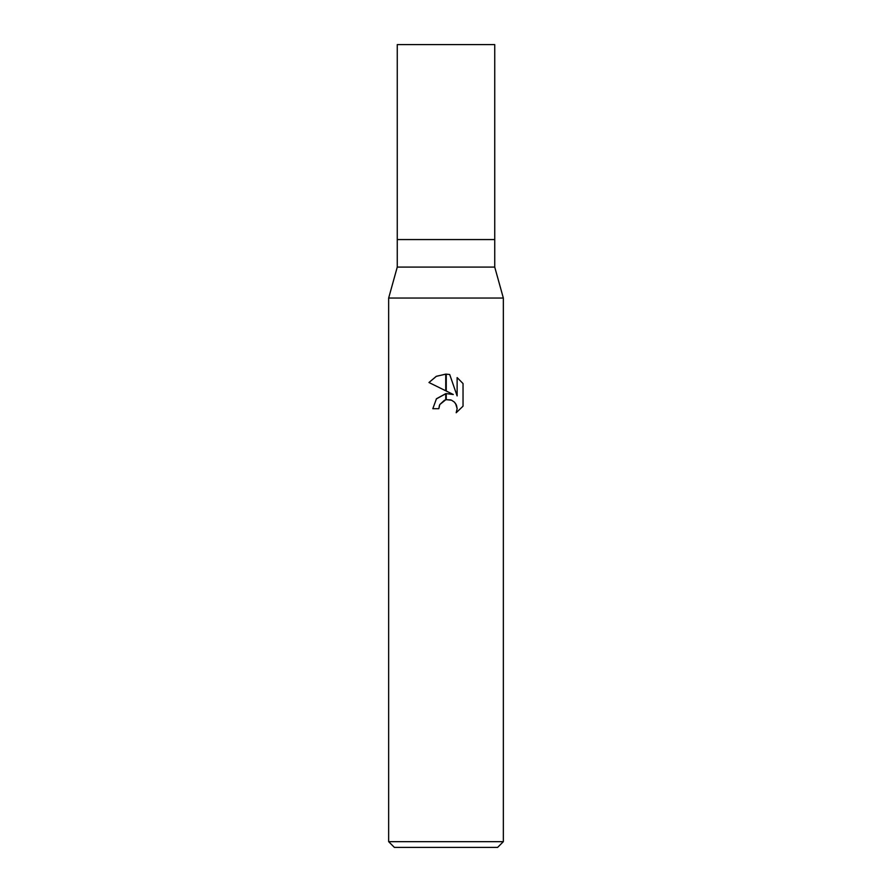 <?xml version="1.0" encoding="UTF-8"?>
<svg xmlns="http://www.w3.org/2000/svg" width="892" height="892" viewBox="0 0 892 892"><rect width="100%" height="100%" fill="white"/><g stroke="black" fill="none" stroke-linecap="round" stroke-linejoin="round"><path stroke-width="1.34" d="M446 267.087L494.737 267.087L503.344 298.051L503.344 841.669L388.656 841.669L388.656 298.051L503.344 298.051L388.656 298.051L397.263 267.087L446 267.087M397.263 267.087L397.263 44.6L494.737 44.6L494.737 239.569L397.263 239.569L494.737 239.569L494.737 267.087M388.656 841.669L394.387 847.4L497.613 847.4L503.344 841.669M453.303 394.509L446.256 391.042L446.256 374.127L449.702 374.517L457.128 395.925L457.128 377.584L463.037 383.56L463.037 406.172L456.191 412.74L457.15 408.636L456.459 405.135L454.474 402.169L451.508 400.185L446.256 399.649L446.256 393.595L453.303 394.509L446.256 393.595M438.831 408.703L432.81 408.703L436.467 398.746L445.744 393.662L445.744 399.761L439.801 404.544L438.831 408.703L439.444 405.347M455.556 403.474L457.15 408.636L456.191 412.74L463.037 406.172M445.744 390.785L428.963 382.512L436.255 376.357L445.744 374.116L445.744 390.785M446 393.628L436.311 398.925M439.801 404.544L444.562 400.151M446 399.705L450.772 399.917M463.037 383.56L457.128 377.584M449.702 374.517L446.256 374.127M446 374.116L436.378 376.29L428.963 382.512"/></g></svg>
